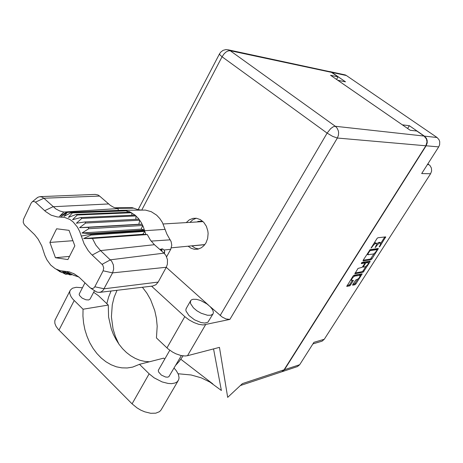 <?xml version="1.0" encoding="UTF-8"?>
<svg xmlns="http://www.w3.org/2000/svg" width="463" height="463" viewBox="0 0 463 463"><rect width="100%" height="100%" fill="white"/><g stroke="black" fill="none" stroke-linecap="round" stroke-linejoin="round"><path stroke-width="0.69" d="M360.26 275.132L359.259 274.472L353.362 275.711M354.693 276.093L353.02 277.302L351.706 279.206L351.585 280.381L353.443 280.404L350.56 285.052L349.71 285.839L346.746 286.4L353.061 276.11L354.033 275.207L362.193 273.795L355.92 283.877L354.965 284.762L352.638 285.225L352.679 284.71L355.798 279.941L357.777 279.143L359.166 277.852L360.388 275.323L354.693 276.093L353.917 275.468M361.36 263.082L361.308 263.609L364.757 263.048L364.607 263.794L362.135 267.319L358.003 268.447L354.843 273.772L363.252 272.146L370.012 261.879L370.128 261.132L362.043 262.452L361.36 263.082M363.183 260.223L363.079 260.987L371.066 259.702L371.905 258.921L378.398 248.521L370.174 249.609L363.183 260.223L370.406 259.037L374.052 253.736M380.03 245.384L380.812 243.168L379.365 243.104L377.75 244.395L375.175 247.601L376.824 244.07L376.598 243.451L375.516 243.55L373.942 244.661L371.054 248.122L377.044 238.474L377.895 237.768L385.743 236.888L379.851 246.519L379.128 246.947L380.03 245.384M427.881 163.867L430.034 165.58L431.418 168.098L431.62 171.021L430.596 173.77L421.683 173.579L438.716 146.904L426.128 145.804L427.216 142.853L427.181 140.497L426.411 138.31L424.409 136.093L409.344 125.728L402.33 124.819L337.811 80.29L345.543 81.841L331.67 72.303L329.783 71.557M281.736 371.806L283.153 371.112L284.432 369.729L299.648 364.699L313.926 342.342L324.268 339.263L322.069 341.15L312.913 343.922M380.661 242.959L379.747 242.305L380.36 242.913M379.567 242.305L378.288 242.641L376.836 243.914M376.65 243.474L375.696 242.809L376.338 243.428M375.539 242.815L373.919 243.37M380.817 243.173L384.788 236.969M376.818 249.418L377.386 248.533M376.969 250.165L377.05 249.626L370.035 250.651L368.316 253.122L367.981 254.725L373.699 253.973L375.343 252.514L376.969 250.165M376.361 249.106L377.038 249.632M355.046 272.996L362.222 271.683L363.125 270.814L363.895 271.422M364.063 262.562L361.562 262.816M365.226 266.85L367.512 264.877L368.369 263.268L368.299 262.544L366.135 262.816L365.348 263.511L363.229 267.024L365.226 266.85M368.288 262.538L367.396 261.884L368.01 262.498M367.228 261.89L365.307 262.214L364.572 262.891M347.001 285.619L349.432 284.861L352.395 280.341M352.852 284.421L354.739 283.778L357.801 279.131M299.648 364.699L297.402 366.592L281.938 371.743M424.409 136.093L437.043 137.482L438.999 139.641L439.746 141.759L439.63 144.797L438.716 146.904M329.905 71.58L345.363 74.96L346.388 75.504L331.797 72.39M174.111 368.102L176.415 370.84L178.417 374.469L179.059 377.808L178.596 379.955L177.069 381.911L174.962 383.04L171.553 383.642L168.017 383.439L162.114 381.911L154.202 377.877L149.155 373.826L139.456 364.346L132.638 367.078L127.261 367.975L121.804 367.877L116.363 366.783L111.056 364.74L105.969 361.794L101.206 358.009L96.854 353.472L92.988 348.263L89.672 342.493L86.969 336.271L84.926 329.708L83.572 322.931L82.941 316.055L83.033 309.215L72.778 299.075L71.134 296.847L69.884 293.999L69.687 292.072L70.202 290.255L72.46 288.2L76.227 287.263L82.42 287.778M178.035 380.916L161.055 410.015L159.504 411.671L155.817 413.175L150.701 413.268L144.826 411.856L140.833 410.137L137.019 407.909L132.071 403.852L58.269 329.349L56.029 326.322L54.854 323.405L54.802 320.795L55.548 319.059M193.071 299.295L191.572 299.81L190.606 300.724L190.443 303.439L193.395 307.837L196.92 310.771L201.139 313.214L207.447 315.245L210.787 315.234L212.951 314.024L213.455 312.421L212.644 309.776L210.347 306.79L206.886 303.884L200.577 300.504L196.462 299.358L193.071 299.295M186.386 308.184L185.854 309.874L186.057 311.142L188.973 315.563L194.529 319.806L200.983 322.532L204.785 323.058L207.899 322.242L212.934 314.053M188.076 246.194L191.022 248.214L194.281 249.244L197.724 249.181L201.37 247.769L203.911 245.685L205.954 242.89L207.65 238.428L208.101 233.485L207.835 230.991L206.353 226.28L203.755 222.344L200.311 219.578L196.376 218.264L193.048 218.357L189.35 219.827L186.236 222.616M189.888 222.402L192.811 219.74L196.266 218.247M181.363 355.596L168.833 376.778L167.421 377.177L165.517 377.004L161.367 375.088L158.635 372.049L158.311 370.626L158.635 369.7M94.487 290.642L90.077 299.121L88.693 299.96L85.927 299.81L82.101 298.12L79.561 295.579L79.202 294.381L79.451 293.525M219.549 53.766L219.896 54.877L222.055 56.764L224.092 53.812L225.956 52.076L227.877 50.971L230.152 50.687L228.033 49.755L330.541 71.811L331.45 72.315L230.152 50.687L335.316 126.272L424.108 136.058L426.446 138.975L426.99 142.037L425.827 145.776L284.074 369.85L242.45 383.613L227.651 397.358L219.462 347.36L187.515 355.7L185.113 355.995L180.732 355.451L175.871 353.773L172.641 352.117L168.237 349.033L166.964 347.898L184.789 316.64L189.014 319.892L193.858 322.561L198.754 324.326L203.135 324.991L229.903 319.412L226.013 318.949L222.171 317.068L210.115 306.558M284.074 369.85L281.793 371.783L240.32 385.586M198.662 248.961L195.01 248.023L191.717 245.847M166.964 347.898L156.448 337.932L157.165 326.265L156.436 318.359L154.769 310.592L150.597 299.636L146.817 293.056L142.349 287.251M111.039 290.995L108.579 297.148L106.808 303.659M175.79 365.214L179.106 361.499L183.111 355.885M118.812 343.951L115.443 336.676L113.047 328.898L111.433 316.767L112.249 304.77L114.141 297.217L117.052 290.272M93.636 292.275L98.44 295.707L108.267 305.059L108.597 316.97L111.213 328.666L113.331 334.211L115.958 339.448L119.06 344.293L122.585 348.674L126.48 352.517L130.699 355.763L135.179 358.356L139.843 360.249L144.63 361.4L149.462 361.794M197.059 221.968L198.228 221.389L202.516 221.129M161.112 250.414L160.91 249.927M161.743 251.143L160.186 249.76L161.292 250.165L161.876 251.259M145.909 234.492L142.807 234.272L144.815 231.361L145.909 234.492L147.298 234.591L150.4 240.135L154.439 244.667L100.54 250.616L111.71 261.219L113.366 264.911L113.661 269.084L112.544 272.904L103.145 290.33L101.084 291.91L99.047 292.413L96.964 292.101L94.828 290.868M102.115 264.321L110.472 259.789L164.018 253.157L165.991 255.588L167.473 259.772L167.392 264.269L166.292 267.29L112.544 272.904L103.133 270.803L103.7 267.88L102.722 265.027L91.113 254.013L88.155 250.552L84.092 243.781L79.665 231.384L77.454 227.165L73.2 221.991L69.89 219.491L64.496 217.367L57.128 216.939L51.156 215.162L45.64 211.608L35.252 201.978L33.411 201.393L32.173 201.885L31.119 203.164L23.474 219.369L23.219 222.223L24.302 224.746L34.557 234.637L38.128 239.134L41.711 245.87L44.795 255.258L46.931 259.87L50.716 265.044L55.334 268.772L60.074 270.705L69.242 271.845L74.404 273.969L79.323 277.476L90.123 287.772L92.166 288.599L93.671 288.113L94.626 287.106L103.133 270.803M94.811 286.782L104.204 288.767L158.178 282.071L155.886 284.751L152.726 286.007M73.374 273.43L78.797 277.019L73.698 275.294L66.915 271.839L70.758 274.866L69.687 274.86L62.592 271.602L65.763 274.327L58.228 270.375L59.901 271.781M90.939 235.065L144.815 231.361L143.293 226.737L141.203 222.46L138.391 218.432L135.086 215.11L80.822 217.552L81.772 218.42L76.389 223.201L84.879 221.951L85.672 223.068L79.572 227.698L88.178 227.402L88.78 228.716L81.992 232.987L90.54 233.624L90.939 235.065L83.699 238.572L92.444 238.433L95.916 245.147L100.54 250.616L92.172 255.049M135.086 215.11L129.316 211.614L123.164 210.277L67.332 212.332M130.63 212.199L76.21 214.415L77.263 214.988L72.598 219.717L80.822 217.552M76.21 214.415L68.391 217.396L72.367 212.934L71.267 212.673L63.975 216.337L67.355 212.332L66.255 212.372L66.863 212.349L60.803 217.095M36.461 198.343L38.099 197.163L39.963 196.688L95.228 194.414L98.15 195.062L99.626 196.081L43.858 198.239L55.867 208.958L59.721 210.972L63.778 212.042L117.868 208.581L113.649 207.302L110.35 205.416L99.626 196.081M166.611 256.809L170.743 249.25L164.11 250.026L164.637 251.542L164.469 253.585M170.743 249.25L171.761 245.193L171.113 241.651L166.883 234.133L162.403 222.495L159.787 218.519L156.673 215.197L151.297 211.678L145.451 210.109L122.568 210.266M118.499 210.405L120.907 210.318M141.174 210.069L137.47 209.496L132.192 207.679L114.859 207.789M164.11 250.026L162.64 248.92L159.764 249.389M147.298 234.591L92.444 238.433M39.963 196.688L41.988 197.041L43.858 198.239L35.46 202.157M66.255 212.372L59.652 216.29L63.778 212.042M164.238 253.359L164.562 251.085M161.801 250.963L162.062 248.868M161.749 248.88L161.645 250.599M425.827 145.776L337.33 138.015L338.389 135.381L338.621 132.528L338.303 130.67L337.145 128.17L335.988 126.827L334.853 126.272L333.198 126.804L330.651 128.673L327.138 133.107L332.735 136.435L337.33 138.015L229.903 319.412M178.133 373.78L191.126 374.978L201.174 377.82L210.017 382.154L221.36 390.5L213.547 348.905M228.033 49.755L225.857 49.616L223.056 50.38L220.712 52.128L219.456 53.945L138.13 209.658M437.043 137.482L346.388 75.504M324.268 339.263L430.596 173.77M284.432 369.729L426.128 145.804M409.344 125.728L407.637 128.477M369.815 249.922L376.251 249.019M369.225 261.282L368.369 262.619M365.839 266.572L363.125 270.814M360.324 275.184L361.157 273.882M139.456 364.346L163.74 358.142L164.718 359.08M184.789 316.64L151.517 286.151M208.425 305.048L166.269 267.336M336.549 79.422L338.036 76.846L331.45 72.315M424.108 136.058L416.827 131.046L410.206 130.253L330.576 75.301L338.036 76.846M180.796 359.224L212.876 383.96M108.267 305.059L83.033 309.215M191.792 245.917L204.779 244.672M164.018 253.157L154.439 244.667M158.178 282.071L166.292 267.29M67.928 274.079L65.763 274.327M61.608 272.313L60.919 272.389M88.78 228.716L142.749 225.469L141.18 229.127L144.433 230.024L90.54 233.624M85.672 223.068L139.762 220.226L138.865 224.248L142.17 224.248L88.178 227.402M138.998 219.19L84.879 221.951M135.838 219.352L136 215.908L81.772 218.42M131.955 215.249L131.642 212.731L77.263 214.988M127.366 212.332L126.914 210.827L72.367 212.934M125.843 210.584L71.267 212.673M122.284 210.723L122.053 210.271L67.355 212.332M118.424 210.179L117.868 208.581M55.473 257.735L67.911 259.581L74.809 245.847L69.062 230.331L56.579 228.757L49.882 242.421L55.473 257.735L69.502 256.409M72.477 274.663L70.758 274.866M138.865 224.248L79.572 227.698M141.18 229.127L81.992 232.987M142.807 234.272L83.699 238.572M72.905 240.708L49.882 242.421M427.436 164.568L428.981 164.637M378.919 242.386L379.718 242.994M376.251 245.54L376.633 245.836M375.534 246.692L375.904 246.982M374.885 242.896L375.684 243.509M372.188 246.084L372.57 246.38M371.453 247.236L371.835 247.531M384.741 237.044L385.534 237.652M379.538 246.154L379.903 246.438M370.232 259.101L371.013 259.714M377.362 248.567L378.149 249.175M371.187 258.221L371.963 258.829M369.601 250.17L370.157 250.599M369.098 250.934L369.474 251.23M368.328 252.144L368.704 252.439M369.243 261.277L370.012 261.879M362.17 271.694L362.946 272.308M363.906 262.434L364.688 263.048M365.405 262.185L366.187 262.805M364.815 263.372L365.22 263.696M363.108 266.144L363.472 266.433M359.195 274.484L359.971 275.097M352.511 280.323L353.217 280.891M349.849 284.34L350.618 284.959M348.882 285.231L349.652 285.856M361.244 273.864L361.962 274.437M355.156 283.263L355.92 283.877M354.201 284.149L354.965 284.762M220.133 315.523L327.138 133.107L222.055 56.764L141.73 210.063M205.514 324.783L187.515 355.7M74.178 300.568L58.98 330.096M149.155 373.826L132.071 403.852M198.395 221.372L198.968 221.858M70.15 274.86L63.651 271.104M81.274 236.061L90.713 234.272L165.181 229.382M44.622 210.7L53.019 206.701L108.504 203.951M133.9 208.165L116.659 208.333M151.094 241.078L170.124 239.817M376.332 249.042L377.119 249.65M367.246 254.181L368.039 254.8M364.028 262.463L364.792 263.065M362.732 266.717L363.27 267.145M350.792 279.739L351.567 280.364M190.415 301.106L186.051 308.78M158.45 370.03L169.776 350.236M79.277 293.866L84.961 282.835M69.913 290.92L54.964 320.211M204.837 244.591L171.356 247.792M203.049 221.609L163.173 223.999M161.506 250.385L161.095 250.026M56.579 269.449L59.322 271.225M99.504 292.373L152.888 285.989M90.916 288.304L96.287 291.817M32.277 201.81L37.399 197.562"/></g></svg>
